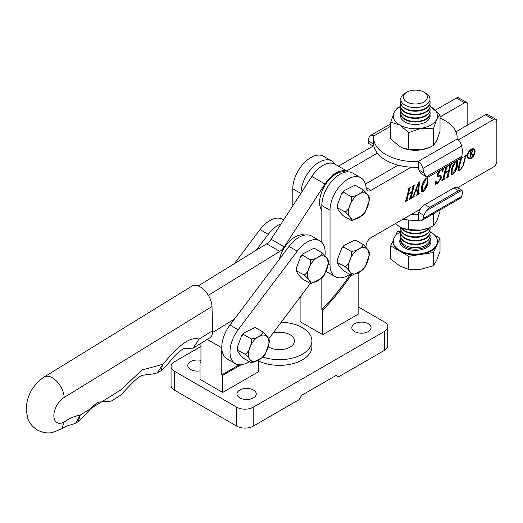 <?xml version="1.0" encoding="UTF-8"?>
<svg xmlns="http://www.w3.org/2000/svg" width="523" height="523" viewBox="0 0 523 523"><rect width="100%" height="100%" fill="white"/><g stroke="black" fill="none" stroke-linecap="round" stroke-linejoin="round"><path stroke-width="0.78" d="M268.436 346.88A15.075 8.708 0 0 0 268.77 347.076A15.075 8.708 0 0 0 285.205 348.965A15.075 8.708 0 0 0 294.514 340.924A15.075 8.708 0 0 0 290.095 334.766A15.075 8.708 0 0 0 273.098 333.027M263.076 357.117A32.478 18.75 0 0 0 295.613 357.183A32.478 18.75 0 0 0 311.911 340.924A32.478 18.75 0 0 0 302.399 327.666A32.478 18.75 0 0 0 281.23 322.201M258.767 361.066A32.478 18.75 0 0 0 293.279 363.563A32.478 18.75 0 0 0 311.911 346.605L311.911 340.924M200.95 360.373A9.63 5.557 0 0 0 187.796 365.544A9.63 5.557 0 0 0 190.614 369.473A9.63 5.557 0 0 0 200.048 370.892M253.433 390.027A9.63 5.557 0 0 0 242.947 388.818A9.63 5.557 0 0 0 237.004 393.956A9.63 5.557 0 0 0 239.822 397.885A9.63 5.557 0 0 0 250.314 399.088A9.63 5.557 0 0 0 256.257 393.956A9.63 5.557 0 0 0 253.433 390.027M368.251 323.737A9.63 5.557 0 0 0 357.765 322.528A9.63 5.557 0 0 0 351.822 327.666A9.63 5.557 0 0 0 354.64 331.595A9.63 5.557 0 0 0 365.132 332.798A9.63 5.557 0 0 0 371.075 327.666A9.63 5.557 0 0 0 368.251 323.737M239.266 364.779L221.778 374.873L221.778 347.788A25.516 14.729 -60 0 1 221.785 347.265M221.778 374.873L222.68 375.396L222.68 392.44L258.767 371.605L258.767 360.105M200.95 361.805L200.048 362.328L200.95 362.844L200.95 343.323M200.048 362.328L200.048 379.371L222.68 392.44M241.136 364.74L222.68 375.396M350.188 274.575A144.982 83.706 -60 0 1 321.835 309.531L322.737 310.047L322.737 334.674L358.824 313.839L358.824 272.601M321.835 309.531L321.835 278.256M300.156 297.012L301.006 297.502L301.006 295.887M300.104 297.084L300.104 321.606L322.737 334.674M351.09 275.098A144.982 83.706 -60 0 1 322.737 310.047M200.95 346.461L174.46 361.759A11.598 6.694 0 0 0 171.06 366.492A11.598 6.694 0 0 0 174.46 371.225L236.788 407.214A11.598 6.694 0 0 0 253.191 407.214L384.412 331.451A11.598 6.694 0 0 0 387.805 326.718A11.598 6.694 0 0 0 384.412 321.985L358.824 307.21M171.06 366.492L171.06 385.431A11.598 6.694 0 0 0 174.46 390.165L236.788 426.153A11.598 6.694 0 0 0 253.191 426.153L299.117 399.637L301.575 395.375L336.021 375.488L338.486 376.906L384.412 350.39A11.598 6.694 0 0 0 387.805 345.657L387.805 326.718M301.006 296.07A144.982 83.706 -60 0 1 300.424 296.659M281.119 223.837A25.516 14.729 120 0 0 268.24 234.33L256.303 250.171M283.669 219.908L282.623 219.3A25.516 14.729 120 0 0 260.042 229.597L234.363 263.664M64.009 422.139L62.021 428.716L52.202 432.586C50.496 432.907 44.906 433.933 37.381 430.037C30.399 425.585 28.451 420.368 27.85 418.701L26.15 409.94C26.595 395.983 32.603 385 44.18 376.985A16.239 9.061 -121.6 0 1 52.313 377.776A16.239 9.061 -121.6 0 1 64.172 397.441A15.075 8.708 120 0 0 53.862 416.099A15.075 8.708 120 0 0 64.009 422.139C69.533 418.302 74.926 415.962 80.182 415.125L121.323 389.648L141.883 370.023L162.882 364.27C173.734 351.698 187.58 335.576 199.001 339.146L193.137 348.122L184.116 348.527M44.18 376.985L192.006 286.061A16.239 9.061 58.4 0 1 200.139 286.852A16.239 9.061 58.4 0 1 211.992 306.517L212.691 330.726A16.239 9.061 58.4 0 1 209.716 337.93L193.137 348.122M62.021 428.716L67.088 425.814C70.18 424.735 68.729 425.827 75.711 423.14L80.182 415.125L78.267 421.616C78.927 421.44 81.47 418.903 85.896 413.994C92.375 406.6 96.605 402.664 98.586 402.18L102.92 401.657C102.207 401.847 111 401.494 111.896 400.729L120.525 395.264L131.685 383.614C138.196 377.018 141.753 375.422 142.151 375.396L147.748 374.455C146.362 374.54 153.821 374.259 156.795 372.958L157.331 372.755M157.436 372.716L162.882 364.27L160.881 370.82C167.497 365.584 171.4 358.785 177.493 353.156C181.795 349.606 184.142 348.03 184.541 348.423M348.253 171.845A24.359 14.062 120 0 0 348.2 171.812L335.08 164.235A24.359 14.062 120 0 0 311.858 176.441L271.13 239.246A10.44 6.028 -60 0 1 266.638 243.816L198.184 285.918M348.2 171.812A24.359 14.062 120 0 0 324.979 184.018L284.251 246.817A10.44 6.028 -60 0 1 279.759 251.386L208.337 295.318M321.161 241.731L321.835 240.698M212.632 332.478L234.441 319.056M473.485 149.741A4.7 2.713 120 0 0 471.131 149.97A4.7 2.713 120 0 0 468.065 154.115A4.7 2.713 120 0 0 468.785 157.881A4.7 2.713 120 0 0 471.131 157.652A4.7 2.713 120 0 0 474.204 153.507A4.7 2.713 120 0 0 473.485 149.741L472.995 149.454A4.7 2.713 120 0 0 470.641 149.689A4.7 2.713 120 0 0 469.811 150.291M467.425 154.422A4.7 2.713 120 0 0 468.294 157.6L468.785 157.881M471.131 158.364A5.57 3.216 120 0 0 474.773 153.448A5.57 3.216 120 0 0 473.923 148.983A5.57 3.216 120 0 0 471.131 149.264A5.57 3.216 120 0 0 467.497 154.174A5.57 3.216 120 0 0 468.347 158.639A5.57 3.216 120 0 0 471.131 158.364M468.111 158.476A5.57 3.216 120 0 0 470.641 158.077A5.57 3.216 120 0 0 471.968 157.05M474.354 152.912A5.57 3.216 120 0 0 473.661 148.859M413.948 186.397L411.189 197.354L411.856 197.491L411.719 198.047L409.123 199.544L410.235 197.916L411.614 192.425L408.332 194.321L406.953 199.812L407.62 199.943L407.482 200.492L404.887 201.996L405.998 200.355L408.757 189.391L408.09 189.254L408.228 188.698L410.823 187.201L409.712 188.842L408.47 193.765L411.751 191.876L412.993 186.946L412.327 186.809L412.464 186.253L415.066 184.75L413.948 186.397L413.458 186.11L410.699 197.066L411.568 197.661M408.391 193.719L407.842 194.033L406.463 199.525L407.325 200.106M408.757 189.391L408.156 188.999M412.993 186.946L412.392 186.554M426.52 177.977L427.86 177.768L428.023 182.919C427.304 186.469 425.657 189.378 423.087 191.64L421.826 191.817L421.603 186.626C422.329 183.096 423.97 180.213 426.52 177.977M451.964 163.47L450.852 165.085L448.1 176.048L448.767 176.186L448.623 176.741L446.027 178.238L447.139 176.611L448.518 171.119L445.236 173.015L443.857 178.506L444.524 178.631L444.387 179.186L441.791 180.683L442.903 179.043L445.661 168.086L444.995 167.948L445.132 167.412M451.088 163.862L450.362 164.804L447.603 175.761L448.473 176.356M445.295 172.413L444.746 172.727L443.367 178.219L444.236 178.801M445.661 168.086L445.06 167.693M447.727 165.915L446.616 167.537L445.38 172.459L448.662 170.563L449.898 165.641L449.231 165.497L449.368 164.967M449.898 165.641L449.296 165.248M459.089 168.125L459.089 169.968L460.194 169.746L462.933 165.837L465.202 156.808L464.542 156.658L464.679 156.109L466.732 154.919L465.614 156.573L463.358 165.549L459.952 170.361L458.298 170.642L458.141 168.622L460.423 159.567L459.756 159.423L459.9 158.868L462.495 157.371L461.378 159.018L459.089 168.125L458.593 167.837L458.599 169.687L459.089 169.968M465.202 156.808L464.627 156.331M460.423 159.567L459.828 159.129M420.25 209.239L370.977 237.69A6.956 4.021 120 0 0 366.074 245.777A25.516 14.729 -60 0 1 365.937 247.287M455.938 131.816L485.37 114.825L493.568 119.564A4.642 2.68 -60 0 1 495.889 119.329A4.642 2.68 -60 0 1 496.85 121.454L496.85 161.228A4.642 2.68 120 0 1 493.568 166.909L457.514 187.724M493.568 119.564L458.109 140.033M411.078 167.19L370.977 190.339A6.956 4.021 -60 0 1 367.499 190.686A6.956 4.021 -60 0 1 366.074 187.914A25.516 14.729 -60 0 0 360.837 177.768A25.516 14.729 -60 0 0 341.173 184.606A25.516 14.729 -60 0 0 330.033 210.285L330.033 265.017A25.516 14.729 -60 0 0 335.321 276.7A25.516 14.729 -60 0 0 349.795 274.353M456.893 160.62L457.383 160.718L457.553 165.869C456.827 169.419 455.18 172.329 452.611 174.597L451.349 174.767L451.127 169.583L455.102 161.659M443.432 168.393L442.876 171.243L442.556 171.564L442.013 169.968L440.784 170.217L438.241 173.884L438.392 175.133L441.013 175.63L441.419 177.99L437.699 183.207L435.999 183.71L435.116 184.697L435.62 181.069L435.999 180.716L436.47 182.841L437.875 182.632L440.595 178.461L440.183 177.036L437.574 176.486L437.385 174.512L439.882 170.446M441.935 169.262L443.471 168.197M417.583 193.386L417.844 190.248L415.295 191.725L413.987 195.04L414.183 196.628L412.131 197.812L413.288 195.935L418.465 182.802L419.485 181.886L418.55 193.02L419.237 193.235L419.1 193.785L416.576 195.242L417.583 193.386M413.288 195.942L414.144 196.171M418.923 182.39L418.06 192.732L419.067 193.333M335.321 276.7L327.117 271.967A25.516 14.729 -60 0 1 326.117 271.287M360.837 177.768L352.633 173.035A25.516 14.729 -60 0 0 332.974 179.873A25.516 14.729 -60 0 0 321.835 205.546L321.835 242.371M398.166 165.176L365.414 184.083M485.37 114.825A4.642 2.68 -60 0 1 487.691 114.596L495.889 119.329M464.712 156.527L464.378 156.187M466.183 155.239L466.588 155.475M465.849 155.429L466.261 155.664M465.771 155.383L465.124 156.285L465.614 156.573M459.554 170.014L459.952 170.361M459.462 170.073L458.109 170.459M459.926 159.286L459.554 158.972L459.926 159.286M461.946 157.685L462.352 157.926M461.652 157.854L462.064 158.09M461.567 157.809L460.887 158.737L461.378 159.018M460.887 158.737L458.593 167.837M457.115 160.626L457.056 165.588L457.553 165.869M457.056 165.588L455.134 170.694M452.29 174.205L452.611 174.597M452.12 174.316L451.12 174.584M455.651 161.339L452.232 168.909L452.003 174.146L452.748 174.041L456.468 166.464L456.762 161.339L456.2 161.019M453.173 164.287L451.735 168.628L451.506 173.865L452.003 174.146M451.735 168.628L452.232 168.909M456.762 161.339L455.906 161.489M450.362 164.804L450.852 165.085M447.603 175.761L447.976 176.074M447.642 176.14L448.623 176.741M448.133 176.454L446.858 177.192M448.113 170.884L448.518 171.119M444.746 172.727L445.236 173.015M443.367 178.219L443.739 178.52M443.406 178.591L444.387 179.186M443.896 178.905L442.621 179.637M447.198 166.222L447.59 166.445M446.949 166.366L447.342 166.595M446.845 166.307L446.126 167.249L446.616 167.537M446.126 167.249L444.883 172.178L445.38 172.459M451.434 163.771L451.826 164M451.186 163.921L451.578 164.144M440.183 177.036L437.365 176.323M442.752 169.079L442.432 170.727M442.491 171.021L442.876 171.243M442.013 169.968L441.314 169.615M437.836 173.303L438.241 173.884M437.751 173.597L437.895 174.845L438.392 175.133M440.732 175.512L440.922 177.702L441.419 177.99M440.922 177.702L440.386 179.186M437.228 182.906L437.699 183.207M437.208 182.919L435.509 183.429L435.999 183.71M435.535 181.658L436.47 182.841M427.585 177.676L427.533 182.632L428.023 182.919M427.533 182.632L425.611 187.737M422.767 191.255L423.087 191.64M422.591 191.359L421.597 191.627M426.016 178.323L426.382 178.533L422.708 185.959L422.473 191.196L423.225 191.091L426.945 183.508L427.239 178.382L426.415 178.049M423.65 181.331L422.211 185.672L421.983 190.908L422.473 191.196M422.211 185.672L422.708 185.959M427.239 178.382L426.382 178.533M417.439 190.012L417.844 190.248M413.726 196.203L414.183 196.628M413.686 196.341L412.784 196.864M418.06 192.732L418.577 193.046M418.642 193.366L419.1 193.785M418.609 193.503L417.328 194.242M417.942 189.718L418.433 183.952L415.53 191.111L417.942 189.718M418.093 183.756L418.433 183.952M410.699 197.066L411.071 197.38M410.738 197.446L411.719 198.047M411.228 197.766L409.954 198.498M411.202 192.189L411.614 192.425M407.842 194.033L408.332 194.321M406.463 199.525L406.835 199.825M406.495 199.897L407.482 200.492M406.992 200.211L405.711 200.95M408.26 189.11L407.848 188.823M410.274 187.515L410.686 187.757M410.025 187.665L410.431 187.901M409.94 187.613L409.221 188.555L409.712 188.842M409.221 188.555L407.979 193.484L408.47 193.765M412.497 186.665L412.085 186.378M414.51 185.07L414.922 185.305M414.262 185.214L414.674 185.456M414.177 185.168L413.458 186.11M470.622 151.422L470.622 153.533L472.191 151.422L471.923 150.696L470.622 151.422L470.19 151.173M470.125 151.212L470.125 151.598M470.138 153.252L470.622 153.533M472.151 150.212L472.191 151.304M472.426 154.998L472.021 155.233M471.341 153.108L472.066 154.743L473.014 155.226L472.223 155.684L471.216 153.422L470.622 153.769L470.622 156.109L471.027 156.37L469.732 157.122L470.138 156.384L470.138 151.703L469.732 151.441L472.452 150.278L472.74 151.036L471.7 153.102L472.838 155.089M470.138 155.834L470.863 156.233M470.138 153.494L470.622 153.769M472.243 150.755L472.74 151.036M249.262 361.576A25.516 14.729 -60 0 1 235.272 363.603A25.516 14.729 -60 0 1 238.168 329.752L297.241 251.138A25.516 14.729 -60 0 1 319.854 240.802A25.516 14.729 -60 0 1 322.207 242.79A25.516 14.729 -60 0 1 324.953 255.584M235.272 363.603L227.067 358.87A25.516 14.729 -60 0 1 229.97 325.012L289.036 246.405A25.516 14.729 -60 0 1 311.656 236.063L319.854 240.802M310.309 283.505L268.744 338.812M467.817 124.958L467.817 104.692A4.642 2.68 -60 0 0 466.856 102.567A4.642 2.68 -60 0 0 464.535 102.802L456.337 98.063L435.437 110.131M373.84 145.695L338.401 166.157M456.337 98.063A4.642 2.68 -60 0 1 458.658 97.834L466.856 102.567M292.802 205.827L292.802 188.783A25.516 14.729 120 0 1 303.941 163.111A25.516 14.729 120 0 1 323.6 156.272L331.804 161.006A25.516 14.729 120 0 0 312.277 167.7A25.516 14.729 120 0 0 301.006 193.177M335.027 164.209A25.516 14.729 120 0 0 331.804 161.006M464.535 102.802L440.02 116.956M377.331 153.147L346.599 170.89M321.835 210.599A23.195 13.395 -60 0 1 319.618 202.375A23.195 13.395 -60 0 1 328.627 180.272A23.195 13.395 -60 0 1 345.755 172.041M279.413 259.212A23.195 13.395 -60 0 1 304.772 235.069M328.013 261.239C329.222 260.84 325.868 256.074 322.063 252.779C321.952 255.754 315.317 259.578 310.172 259.65C311.388 264.461 308.027 273.084 304.229 274.974C308.047 278.282 311.388 283.035 310.172 283.433L302.791 279.171C298.973 275.863 295.632 271.104 296.848 270.711L296.214 268.541L300.692 256.59L302.791 255.387L302.922 253.805L313.865 248.307L314.683 248.517L313.865 248.307M310.172 283.433L310.995 283.643L321.939 278.144L324.162 275.366L328.634 262.481M296.214 268.541L296.195 270.731L304.229 274.974M302.791 255.387L310.172 259.65M314.683 248.517L322.063 252.779M368.99 252.949C370.206 252.544 366.845 247.778 363.047 244.489C362.936 247.457 356.294 251.282 351.155 251.354C352.365 256.165 349.011 264.788 345.206 266.678C349.031 269.986 352.365 274.745 351.155 275.137L343.774 270.875C339.95 267.567 336.616 262.808 337.825 262.415L337.191 260.251L341.676 248.294L343.774 247.091L343.899 245.509L354.842 240.011L355.666 240.227L354.842 240.011M351.155 275.137L351.972 275.346L362.916 269.855L365.146 267.07L369.611 254.191M337.191 260.251L337.178 262.435L345.206 266.678M343.774 247.091L351.155 251.354M355.666 240.227L363.047 244.489M268.933 340.447C270.149 340.048 266.789 335.282 262.991 331.987C262.879 334.962 256.244 338.786 251.099 338.858C252.308 343.67 248.955 352.293 245.15 354.182C248.974 357.49 252.308 362.243 251.099 362.642L243.718 358.379C239.894 355.071 236.559 350.312 237.769 349.92L237.135 347.749L241.619 335.799L243.718 334.596L243.842 333.014L254.786 327.516L255.61 327.731L254.786 327.516M251.099 362.642L251.916 362.851L262.86 357.353L265.089 354.574L269.561 341.689M237.135 347.749L237.122 349.939L245.15 354.182M243.718 334.596L251.099 338.858M255.61 327.731L262.991 331.987M368.99 198.21C370.206 197.805 366.845 193.039 363.047 189.751C362.936 192.719 356.294 196.543 351.155 196.615C352.365 201.433 349.011 210.05 345.206 211.939C349.031 215.247 352.365 220.006 351.155 220.399L343.774 216.136C339.95 212.828 336.616 208.076 337.825 207.677L337.191 205.513L341.676 193.556L343.774 192.353L343.899 190.771L354.842 185.273L355.666 185.488L354.842 185.273M351.155 220.399L351.972 220.614L362.916 215.116L365.146 212.331L369.611 199.453M337.191 205.513L337.178 207.696L345.206 211.939M343.774 192.353L351.155 196.615M355.666 185.488L363.047 189.751M402.913 219.248A41.755 24.104 0 0 0 417.988 220.301L418.315 220.288A6.956 4.021 -120 0 0 421.643 220.549A6.956 4.021 -120 0 0 422.917 218.732L423.826 215.326L418.733 212.39L418.315 213.953L418.315 220.288M458.593 190.705L429.729 207.37A6.956 4.021 120 0 0 426.422 210.749L461.901 190.267A6.956 4.021 120 0 0 458.593 190.705L453.84 187.96L424.97 204.624L429.729 207.37M418.315 213.953L417.988 214.62A41.755 24.104 180 0 1 411.078 214.541M453.84 187.96L456.932 187.391L462.031 190.333L462.541 192.98L461.626 196.387A6.956 4.021 60 0 1 460.351 198.197L421.643 220.549M418.733 212.39C419.845 209.239 421.924 206.65 424.97 204.624M426.422 210.749L423.826 215.326M440.02 118.067A41.755 24.104 180 0 1 444.896 120.48A41.755 24.104 180 0 1 457.128 137.529A41.755 24.104 180 0 1 457.043 139.04L457.024 139.229A6.956 4.021 60 0 1 461.626 146.094L462.541 150.552L461.901 156.266L426.422 176.741A6.956 4.021 120 0 0 429.729 176.31L458.593 159.639A6.956 4.021 120 0 0 461.901 156.266M373.618 137.529L373.618 143.21A41.755 24.104 0 0 0 417.988 167.268L418.733 169.962L423.826 172.904L422.917 168.445A6.956 4.021 -120 0 0 418.315 161.574L417.988 161.587A41.755 24.104 180 0 1 373.618 137.529A41.755 24.104 180 0 1 373.703 136.019L373.723 135.836A6.956 4.021 -120 0 0 370.395 135.575A6.956 4.021 -120 0 0 369.12 137.386L368.212 140.792L373.304 143.733L373.618 142.557M418.315 167.909L418.315 161.574M423.826 172.904L426.422 176.741L421.107 173.688L418.733 169.962M373.304 143.733L373.383 145.956M368.212 140.792L368.722 143.439L373.232 146.041M425.715 93.186L423.885 92.126A12.029 6.949 180 0 1 423.885 92.126A12.029 6.949 180 0 1 423.878 101.946A12.029 6.949 180 0 1 406.868 101.946A12.029 6.949 180 0 1 406.868 92.126A12.029 6.949 180 0 1 423.878 92.126L425.715 93.186A14.631 8.446 -0 0 1 425.715 105.13A14.631 8.446 -0 0 1 405.031 105.13A14.631 8.446 -0 0 1 405.031 93.186L406.868 92.126M429.814 100.508A14.729 8.505 180 0 1 430.102 102.181A14.729 8.505 180 0 1 425.787 108.196A14.729 8.505 180 0 1 404.959 108.196A14.729 8.505 180 0 1 400.644 102.181A14.729 8.505 180 0 1 400.932 100.508M430.096 102.443A14.729 8.505 180 0 1 430.102 102.704A14.729 8.505 180 0 1 425.787 108.719A14.729 8.505 180 0 1 404.959 108.719A14.729 8.505 180 0 1 400.644 102.704A14.729 8.505 180 0 1 400.651 102.443M429.86 104.247A14.729 8.505 180 0 1 430.102 105.79A14.729 8.505 180 0 1 425.787 111.804A14.729 8.505 180 0 1 404.959 111.804A14.729 8.505 180 0 1 400.644 105.79A14.729 8.505 180 0 1 400.886 104.247M430.096 106.051A14.729 8.505 180 0 1 430.102 106.313A14.729 8.505 180 0 1 425.787 112.321A14.729 8.505 180 0 1 404.959 112.321A14.729 8.505 180 0 1 400.644 106.313A14.729 8.505 180 0 1 400.651 106.051M429.86 107.856A14.729 8.505 180 0 1 430.102 109.399A14.729 8.505 180 0 1 425.787 115.406A14.729 8.505 180 0 1 404.959 115.406A14.729 8.505 180 0 1 400.644 109.399A14.729 8.505 180 0 1 400.886 107.856M430.096 109.653A14.729 8.505 180 0 1 430.102 109.915A14.729 8.505 180 0 1 425.787 115.929A14.729 8.505 180 0 1 404.959 115.929A14.729 8.505 180 0 1 400.644 109.915A14.729 8.505 180 0 1 400.651 109.653M429.86 111.458A14.729 8.505 180 0 1 430.102 113.001A14.729 8.505 180 0 1 425.787 119.015A14.729 8.505 180 0 1 404.959 119.015A14.729 8.505 180 0 1 400.644 113.001A14.729 8.505 180 0 1 400.886 111.458M430.096 113.262A14.729 8.505 180 0 1 430.102 113.524A14.729 8.505 180 0 1 425.787 119.538A14.729 8.505 180 0 1 404.959 119.538A14.729 8.505 180 0 1 400.644 113.524A14.729 8.505 180 0 1 400.651 113.262M429.141 227.799A14.729 8.505 180 0 1 425.787 230.793A14.729 8.505 180 0 1 404.959 230.793A14.729 8.505 180 0 1 401.579 227.767M429.533 227.636A14.729 8.505 180 0 1 425.787 231.316A14.729 8.505 180 0 1 404.959 231.316A14.729 8.505 180 0 1 401.18 227.577M430.011 227.433A14.729 8.505 180 0 1 430.102 228.388A14.729 8.505 180 0 1 425.787 234.402A14.729 8.505 180 0 1 404.959 234.402A14.729 8.505 180 0 1 400.644 228.388A14.729 8.505 180 0 1 400.749 227.361M430.096 228.643A14.729 8.505 180 0 1 430.102 228.904A14.729 8.505 180 0 1 425.787 234.919A14.729 8.505 180 0 1 404.959 234.919A14.729 8.505 180 0 1 400.644 228.904A14.729 8.505 180 0 1 400.651 228.643M429.86 230.447A14.729 8.505 180 0 1 430.102 231.99A14.729 8.505 180 0 1 425.787 238.004A14.729 8.505 180 0 1 404.959 238.004A14.729 8.505 180 0 1 400.644 231.99A14.729 8.505 180 0 1 400.886 230.447M430.096 232.251A14.729 8.505 180 0 1 430.102 232.513A14.729 8.505 180 0 1 425.787 238.527A14.729 8.505 180 0 1 404.959 238.527A14.729 8.505 180 0 1 400.644 232.513A14.729 8.505 180 0 1 400.651 232.251M429.86 234.056A14.729 8.505 180 0 1 430.102 235.598A14.729 8.505 180 0 1 425.787 241.613A14.729 8.505 180 0 1 404.959 241.613A14.729 8.505 180 0 1 400.644 235.598A14.729 8.505 180 0 1 400.886 234.056M430.096 235.86A14.729 8.505 180 0 1 430.102 236.115A14.729 8.505 180 0 1 425.787 242.129A14.729 8.505 180 0 1 404.959 242.129A14.729 8.505 180 0 1 400.644 236.115A14.729 8.505 180 0 1 400.651 235.86M429.86 237.658A14.729 8.505 180 0 1 430.102 239.201A14.729 8.505 180 0 1 425.787 245.215A14.729 8.505 180 0 1 404.959 245.215A14.729 8.505 180 0 1 400.644 239.201A14.729 8.505 180 0 1 400.886 237.658M400.644 231.852A22.097 12.755 -0 0 0 393.276 241.358A22.097 12.755 -0 0 0 399.749 250.38A22.097 12.755 -0 0 0 423.833 253.145A22.097 12.755 -0 0 0 437.47 241.358A22.097 12.755 -0 0 0 430.998 232.336A22.097 12.755 -0 0 0 430.102 231.852M421.093 254.4A22.097 12.755 180 0 1 399.749 251.099L408.77 256.309L433.417 252.498L436.718 245.385A22.097 12.755 180 0 1 421.093 254.4M437.47 241.358L437.47 242.084A22.097 12.755 180 0 1 436.718 245.385L440.02 238.266L434.75 235.226M400.716 231.14L397.336 231.663L395.323 236.004M393.368 240.207L390.733 245.895L399.749 251.099A22.097 12.755 180 0 1 393.276 242.084L393.276 241.358M440.02 238.266L440.02 251.478L436.718 260.199L433.417 265.704L421.093 269.221L408.77 269.515L399.749 265.919L390.733 259.101L390.733 245.895M408.77 256.309L408.77 269.515M433.417 252.498L433.417 265.704M402.632 228.218A22.097 12.755 -0 0 0 402.743 228.263A22.097 12.755 -0 0 0 421.093 230.113L408.77 229.617L408.77 220.046M428.808 227.936L428.01 228.263A22.097 12.755 180 0 1 421.093 230.113L428.808 227.936L433.417 225.805L433.417 213.75M433.417 225.805L436.718 221.098L440.02 211.58L440.02 209.939M395.316 223.641L399.749 226.812L402.54 228.178L408.77 229.617M400.801 114.746A14.729 8.505 -0 0 0 404.959 121.99A14.729 8.505 -0 0 0 421.983 123.578A14.729 8.505 -0 0 0 429.952 114.746M402.632 147.95A22.097 12.755 -0 0 0 402.743 147.996A22.097 12.755 -0 0 0 421.093 149.853L408.77 149.349L408.77 132.607L421.093 128.298A22.097 12.755 -0 0 0 436.718 119.277A22.097 12.755 -0 0 0 430.998 106.954A22.097 12.755 -0 0 0 430.102 106.463L440.02 114.57L436.718 119.277L433.417 128.795L421.093 128.298A22.097 12.755 -0 0 1 399.749 124.997L408.77 132.607M428.808 147.669L428.01 147.996A22.097 12.755 180 0 1 421.093 149.853L428.808 147.669L433.417 145.538L433.417 128.795M400.644 106.463A22.097 12.755 -0 0 0 394.035 112.674A22.097 12.755 -0 0 0 399.749 124.997L390.733 122.192L394.035 112.674L397.336 107.967L400.644 106.378M433.417 145.538L436.718 140.831L440.02 131.312L440.02 114.57M402.743 147.996L399.749 146.551L390.733 138.935L390.733 122.192M402.54 147.911L408.77 149.349M221.778 347.788L207.285 339.42M174.46 371.225L174.46 390.165M236.788 407.214L236.788 426.153M253.191 407.214L253.191 426.153M384.412 331.451L384.412 350.39M268.24 234.33L260.042 229.597M199.001 339.146L212.691 330.726M211.992 306.517L64.172 397.441M78.104 421.734L75.639 423.172M266.638 243.816L279.759 251.386M271.13 239.246L284.251 246.817M311.858 176.441L324.979 184.018M328.549 264.161L330.033 265.017M321.835 205.546L330.033 210.285M366.035 187.489L370.977 190.339M438.62 176.499L439.111 176.787M289.036 246.405L297.241 251.138M229.97 325.012L238.168 329.752M300.843 193.432L292.802 188.783M328.013 263.134A14.5 8.368 120 0 0 317.762 257.218A14.5 8.368 120 0 0 307.511 274.974A14.5 8.368 120 0 0 317.762 280.89A14.5 8.368 120 0 0 328.013 263.134M368.99 254.838A14.5 8.368 120 0 0 358.739 248.922A14.5 8.368 120 0 0 348.488 266.678A14.5 8.368 120 0 0 358.739 272.594A14.5 8.368 120 0 0 368.99 254.838M268.933 342.343A14.5 8.368 120 0 0 258.682 336.426A14.5 8.368 120 0 0 248.432 354.182A14.5 8.368 120 0 0 258.682 360.099A14.5 8.368 120 0 0 268.933 342.343M368.99 200.1A14.5 8.368 120 0 0 358.739 194.183A14.5 8.368 120 0 0 348.488 211.939A14.5 8.368 120 0 0 358.739 217.862A14.5 8.368 120 0 0 368.99 200.1M422.917 218.732L461.626 196.387M417.988 161.587L457.043 139.04M390.733 126.187L373.703 136.019M461.626 146.094L422.917 168.445M430.004 238.207A15.612 9.015 180 0 1 423.813 248.941A15.612 9.015 180 0 1 404.331 247.732A15.612 9.015 180 0 1 400.742 238.207M400.644 239.201L400.644 240.639A14.729 8.505 -0 0 0 404.959 246.653A14.729 8.505 -0 0 0 421.008 248.497A14.729 8.505 -0 0 0 430.102 240.639L430.102 239.201M200.95 343.729L200.603 343.533M157.416 372.722L160.888 370.82M465.189 156.384L464.692 156.096M460.403 159.155L459.913 158.874M445.635 167.687L445.145 167.406M449.872 165.242L449.381 164.961M418.694 193.399L418.197 193.111M408.731 188.999L408.241 188.711M412.967 186.548L412.477 186.266M471.923 150.696L471.432 150.408M470.085 151.533L469.595 151.252M470.674 156.259L470.184 155.978M472.635 155.115L472.145 154.828M330.784 163.098L330.399 162.875M300.692 256.59L302.922 253.805M328.647 263.409L328.66 261.219M341.676 248.294L343.899 245.509M369.624 255.113L369.643 252.929M241.619 335.799L243.842 333.014M269.574 342.617L269.587 340.427M341.676 193.556L343.899 190.771M369.624 200.374L369.643 198.191M457.128 139.295L457.128 137.529M390.733 123.833L370.395 135.575M430.102 102.181L430.102 102.704M430.102 105.79L430.102 106.313M430.102 109.399L430.102 109.915M430.102 113.001L430.102 113.524M430.102 228.388L430.102 228.904M430.102 231.99L430.102 232.513M430.102 235.598L430.102 236.115M400.644 235.598L400.644 236.115M400.644 231.99L400.644 232.513M400.644 228.388L400.644 228.904M400.644 113.001L400.644 113.524M400.644 109.399L400.644 109.915M400.644 105.79L400.644 106.313M400.644 102.181L400.644 102.704"/></g></svg>
